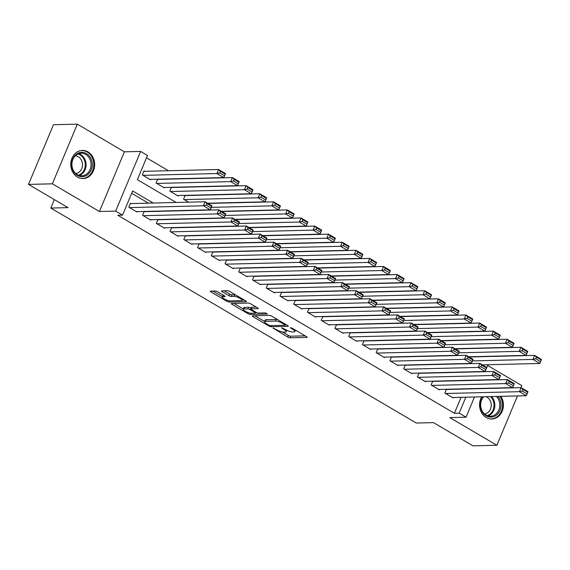 <?xml version="1.0" encoding="UTF-8"?>
<svg xmlns="http://www.w3.org/2000/svg" width="570" height="570" viewBox="0 0 570 570"><rect width="100%" height="100%" fill="white"/><g stroke="black" fill="none" stroke-linecap="round" stroke-linejoin="round"><path stroke-width="0.85" d="M273.08 328.049L287.7 337.055A1.774 0.435 -157.3 0 0 289.988 337.825L306.86 337.411A1.774 0.435 -157.3 0 0 307.144 337.298A1.774 0.435 -157.3 0 0 306.446 336.592L292.118 328.163L290.315 327.7L292.659 329.289A5.664 1.397 -157.3 0 1 294.882 331.548A5.664 1.397 -157.3 0 1 293.97 331.897L292.567 331.932A5.664 1.397 -157.3 0 1 285.249 329.467L281.801 327.836L283.938 329.503A5.664 1.397 -157.3 0 1 286.168 331.761A5.664 1.397 -157.3 0 1 285.257 332.111L283.853 332.146A5.664 1.397 -157.3 0 1 276.536 329.681L273.08 328.049M77.456 177.071A14.072 11.942 88.6 0 0 83.063 178.56A14.072 11.942 88.6 0 0 94.385 167.587A14.072 11.942 88.6 0 0 87.98 151.905A14.072 11.942 88.6 0 0 82.372 150.423A14.072 11.942 88.6 0 0 71.05 161.388A14.072 11.942 88.6 0 0 77.456 177.071M481.664 396.813A14.072 11.942 88.6 0 0 486.217 417.504A14.072 11.942 88.6 0 0 491.825 418.993A14.072 11.942 88.6 0 0 502.284 411.006A14.072 11.942 88.6 0 0 500.88 396.342M217.633 291.79A1.774 0.435 -157.3 0 0 215.346 291.021L210.615 291.135A1.774 0.435 -157.3 0 0 210.33 291.249A1.774 0.435 -157.3 0 0 211.028 291.954L226.938 301.316A1.774 0.435 -157.3 0 0 229.226 302.086L246.097 301.673A1.774 0.435 -157.3 0 0 246.383 301.559A1.774 0.435 -157.3 0 0 245.684 300.853L229.774 291.491A1.774 0.435 -157.3 0 0 227.487 290.721L221.773 290.864A1.774 0.435 -157.3 0 0 221.488 290.971A1.774 0.435 -157.3 0 0 222.179 291.676L228.99 295.688A1.774 0.435 -157.3 0 0 231.278 296.457L234.113 296.386A4.738 1.168 -157.3 0 1 239.25 297.918A4.738 1.168 -157.3 0 1 242.093 300.333A4.738 1.168 -157.3 0 1 241.331 300.632L230.223 300.903A4.738 1.168 -157.3 0 1 225.086 299.371A4.738 1.168 -157.3 0 1 222.243 296.956A4.738 1.168 -157.3 0 1 223.005 296.656L224.858 296.614A1.774 0.435 -157.3 0 0 225.143 296.507A1.774 0.435 -157.3 0 0 224.445 295.794L217.633 291.79M28.5 184.402L53.459 124.73L77.335 124.146L52.376 183.818L28.5 184.402L68.001 207.637L50.816 208.064L416.292 423.04L433.485 422.619L472.986 445.854L496.862 445.27L449.801 417.589L466.032 417.19L459.164 413.15L454.39 413.264L117.762 215.261L122.536 215.139L115.667 211.099L140.626 151.428L147.495 155.468L137.377 179.657L176.159 202.471M52.376 183.818L99.429 211.498L115.667 211.099M252.56 315.809A1.774 0.435 -157.3 0 0 252.275 315.915A1.774 0.435 -157.3 0 0 252.973 316.628L268.883 325.983A1.774 0.435 -157.3 0 0 271.17 326.753L288.042 326.339A1.774 0.435 -157.3 0 0 288.327 326.232A1.774 0.435 -157.3 0 0 287.629 325.527L271.719 316.165A1.774 0.435 -157.3 0 0 269.432 315.395L252.56 315.809M247.914 313.65L231.997 304.287A1.774 0.435 -157.3 0 1 231.299 303.582A1.774 0.435 -157.3 0 1 231.584 303.475L248.456 303.062A1.774 0.435 -157.3 0 1 250.743 303.831L257.555 307.836A1.774 0.435 -157.3 0 1 258.253 308.541A1.774 0.435 -157.3 0 1 257.968 308.648L251.128 308.819A1.774 0.435 -157.3 0 0 250.843 308.926A1.774 0.435 -157.3 0 0 251.534 309.638L256.051 312.296A1.774 0.435 -157.3 0 0 258.338 313.065L265.463 312.887L267.351 313.999L250.202 314.419A1.774 0.435 -157.3 0 1 247.914 313.65L248.335 312.638M496.862 445.27L517.496 395.936M520.959 387.65L521.821 385.598L487.656 365.498M144.702 171.321L144.018 170.915L142.329 174.947L150.573 179.799L150.751 179.372M158.439 179.4L158.082 179.194M172.183 187.48L171.827 187.273M185.92 195.567L185.564 195.353M446.453 389.26L444.857 393.086L453.1 397.938L453.278 397.511M432.716 381.18L431.112 385.007L439.356 389.851L439.534 389.431M418.971 373.094L417.375 376.927L425.619 381.772L425.797 381.344M405.234 365.014L403.631 368.84L411.875 373.692L412.053 373.264M391.497 356.934L389.894 360.76L398.138 365.612L398.316 365.185M377.753 348.847L376.15 352.68L384.401 357.525L384.579 357.105M364.016 340.767L362.413 344.594L370.657 349.446L370.835 349.018M350.272 332.688L348.676 336.514L356.92 341.366L357.098 340.938M336.535 324.608L334.932 328.434L343.176 333.279L343.354 332.859M322.798 316.521L321.195 320.347L329.439 325.199L329.617 324.772M309.054 308.441L307.451 312.267L315.695 317.12L315.873 316.692M295.317 300.362L293.714 304.188L301.958 309.033L302.136 308.612M281.573 292.275L279.977 296.108L288.221 300.953L288.399 300.525M267.836 284.195L266.233 288.021L274.476 292.873L274.655 292.446M254.099 276.115L252.496 279.941L260.739 284.786L260.918 284.366M240.355 268.028L238.752 271.862L246.995 276.707L247.173 276.279M226.618 259.948L225.015 263.775L233.258 268.627L233.436 268.199M212.874 251.869L211.278 255.695L219.521 260.547L219.699 260.12M199.137 243.782L197.534 247.615L205.777 252.46L205.955 252.04M185.392 235.702L183.796 239.528L192.04 244.38L192.218 243.953M171.655 227.622L170.052 231.448L178.296 236.301L178.474 235.873M157.918 219.536L156.315 223.369L164.559 228.214L164.737 227.793M144.174 211.456L142.578 215.282L150.822 220.134L151 219.707M454.39 413.264L461.059 397.319M464.443 389.039L464.087 388.826M450.706 380.952L450.35 380.746M436.962 372.873L436.606 372.666M423.225 364.793L422.869 364.579M409.488 356.713L409.132 356.499M395.744 348.626L395.388 348.42M382.007 340.546L381.651 340.333M368.263 332.467L367.906 332.253M354.526 324.38L354.17 324.173M340.789 316.3L340.425 316.086M327.045 308.22L326.688 308.007M313.308 300.134L312.951 299.927M299.564 292.054L299.207 291.847M285.827 283.974L285.47 283.76M272.089 275.887L271.726 275.68M258.345 267.807L257.989 267.601M244.608 259.728L244.252 259.514M230.864 251.648L230.508 251.434M217.127 243.561L216.771 243.354M203.39 235.481L203.027 235.268M189.646 227.402L189.29 227.188M175.909 219.315L175.553 219.108M162.165 211.235L161.809 211.021M148.428 203.155L131.67 193.294M447.229 389.46L446.873 389.253M433.485 381.38L433.129 381.166M419.748 373.293L419.392 373.086M406.004 365.213L405.648 365.007M392.267 357.134L391.911 356.92M378.53 349.047L378.166 348.84M364.786 340.967L364.43 340.76M351.049 332.887L350.692 332.673M337.305 324.807L336.948 324.594M323.568 316.721L323.211 316.514M309.831 308.641L309.467 308.427M296.087 300.561L295.73 300.347M282.349 292.474L281.993 292.267M268.605 284.394L268.249 284.188M254.868 276.315L254.512 276.101M241.131 268.228L240.768 268.021M227.387 260.148L227.031 259.941M213.65 252.068L213.294 251.855M199.906 243.981L199.55 243.775M186.169 235.902L185.813 235.695M172.425 227.822L172.069 227.608M158.688 219.742L158.332 219.528M144.951 211.655L144.595 211.449M131.207 203.576L130.523 203.169L128.834 207.202L137.078 212.054L137.256 211.627M470.756 348.541L470.4 348.327M457.019 340.454L456.663 340.247M443.275 332.374L442.918 332.168M429.538 324.294L429.182 324.081M415.801 316.208L415.445 316.001M402.057 308.128L401.7 307.921M388.32 300.048L387.963 299.834M374.576 291.968L374.219 291.755M360.839 283.881L360.482 283.675M347.102 275.802L346.738 275.588M333.357 267.722L333.001 267.508M319.62 259.635L319.264 259.428M305.876 251.555L305.52 251.341M292.139 243.476L291.783 243.262M278.402 235.389L278.039 235.182M264.658 227.309L264.302 227.102M250.921 219.229L250.565 219.015M237.177 211.142L236.821 210.936M223.44 203.062L223.084 202.856M209.703 194.983L209.34 194.769M195.959 186.903L195.603 186.689M182.222 178.816L181.866 178.609M168.478 170.736L146.518 157.819M463.047 363.596L463.403 363.803M449.303 355.516L449.666 355.723M435.566 347.429L435.922 347.643M421.828 339.349L422.185 339.563M408.084 331.27L408.441 331.476M394.347 323.183L394.704 323.397M380.603 315.103L380.959 315.317M366.866 307.023L367.222 307.23M353.129 298.937L353.486 299.15M339.385 290.857L339.741 291.07M325.648 282.777L326.004 282.984M311.904 274.697L312.26 274.904M298.167 266.61L298.523 266.824M284.423 258.531L284.786 258.737M270.686 250.451L271.042 250.658M256.949 242.364L257.305 242.578M243.205 234.284L243.561 234.498M229.468 226.205L229.824 226.411M215.724 218.118L216.087 218.331M201.987 210.038L202.343 210.252M185.15 195.368L183.547 199.194L188.606 202.165M178.232 195.531L178.054 195.959L169.81 191.114L171.406 187.281M164.488 187.452L164.31 187.879L156.066 183.027L157.669 179.201M54.349 199.607L50.816 208.064M99.429 211.498L124.395 151.827L77.335 124.146M124.395 151.827L140.626 151.428M488.918 356.293L489.274 356.507M153.202 203.034L132.653 190.95L122.536 215.139M469.217 388.918L468.861 388.712M455.48 380.838L455.124 380.625M441.743 372.759L441.38 372.545M427.999 364.672L427.643 364.465M414.262 356.592L413.905 356.385M400.518 348.512L400.161 348.298M386.781 340.425L386.424 340.219M373.044 332.346L372.68 332.139M359.299 324.266L358.943 324.052M345.562 316.186L345.206 315.972M331.818 308.099L331.462 307.893M318.081 300.019L317.725 299.806M304.344 291.94L303.981 291.726M290.6 283.853L290.244 283.646M276.863 275.773L276.507 275.559M263.119 267.693L262.763 267.48M249.382 259.607L249.026 259.4M235.638 251.527L235.282 251.32M221.901 243.447L221.545 243.233M208.164 235.36L207.808 235.154M194.42 227.28L194.064 227.074M180.683 219.201L180.327 218.987M166.939 211.121L166.583 210.907M459.164 413.15L465.832 397.205M487.977 364.736L485.063 371.69M474.482 396.991L466.032 417.19M189.539 210.344L189.903 210.551M203.283 218.424L203.64 218.638M217.02 226.511L217.377 226.718M230.764 234.591L231.121 234.797M244.502 242.67L244.858 242.884M258.246 250.757L258.602 250.964M271.983 258.837L272.339 259.044M285.72 266.917L286.076 267.131M299.464 274.996L299.82 275.21M313.201 283.083L313.557 283.29M326.945 291.163L327.301 291.377M340.682 299.243L341.038 299.457M354.419 307.33L354.782 307.536M368.163 315.41L368.519 315.616M381.9 323.489L382.256 323.703M395.644 331.576L396 331.783M409.381 339.656L409.737 339.863M423.118 347.736L423.482 347.949M436.862 355.822L437.219 356.029M450.599 363.902L450.955 364.109M464.343 371.982L464.7 372.196M282.556 332.018L288.37 335.438A1.774 0.435 -157.3 0 0 290.657 336.207L305.185 335.851M285.477 324.807L286.375 324.786M254.904 315.752L264.615 321.466M268.712 325.078L270.315 325.62L285.121 325.256L282.877 323.532A5.664 1.397 -157.3 0 0 275.567 321.067L265.442 321.316A5.664 1.397 -157.3 0 0 264.53 321.672A5.664 1.397 -157.3 0 0 266.76 323.931L268.712 325.078M277.533 319.585A5.664 1.397 -157.3 0 0 276.236 319.457L275.567 321.067M264.53 321.672L265.207 320.055A5.664 1.397 -157.3 0 1 266.119 319.706L276.236 319.457M243.39 308.983L233.928 303.418M256.3 307.095L251.797 307.209A1.774 0.435 -157.3 0 0 251.513 307.315L250.843 308.926M256.792 312.659L255.581 312.695M244.024 308.99A4.738 1.168 -157.3 0 0 243.262 309.289A4.738 1.168 -157.3 0 0 246.105 311.704A4.738 1.168 -157.3 0 0 251.242 313.236L255.153 313.144A1.774 0.435 -157.3 0 0 255.438 313.03A1.774 0.435 -157.3 0 0 254.74 312.324L250.223 309.667A1.774 0.435 -157.3 0 0 247.936 308.897L244.024 308.99L244.701 307.38A4.738 1.168 -157.3 0 0 243.939 307.672L243.262 309.289M244.701 307.38L248.613 307.287A1.774 0.435 -157.3 0 1 250.9 308.057L251.142 308.199M223.262 295.096A4.738 1.168 -157.3 0 0 222.92 295.338L222.243 296.956M235.41 294.811A4.738 1.168 -157.3 0 0 234.79 294.776L234.113 296.386M224.11 290.807L229.667 294.07A1.774 0.435 -157.3 0 0 231.954 294.84L234.79 294.776M242.157 300.169L244.43 300.112M212.959 291.078L222.378 296.621M472.402 360.91L532.943 359.421L534.632 355.388L541.5 359.428L539.811 363.461L482.42 364.871M469.039 356.998L534.632 355.388L536.399 357.176L535.722 358.786L540.531 361.615L541.208 360.005L536.399 357.176M540.531 361.615L539.811 363.461L532.943 359.421L535.722 358.786M541.208 360.005L541.5 359.428M445.541 393.492L519.448 391.676L521.137 387.65L446.36 389.481M522.904 389.431L521.137 387.65L528.005 391.69L526.324 395.722L519.448 391.676L522.227 391.041L527.036 393.87L527.713 392.26L522.904 389.431L522.227 391.041M452.409 397.532L526.324 395.722L527.036 393.87M528.005 391.69L527.713 392.26M498.03 396.414A12.177 10.331 -91.4 0 1 499.113 412.117A12.177 10.331 -91.4 0 1 486.16 415.829A12.177 10.331 -91.4 0 1 482.99 396.784M483.602 396.77A11.279 9.569 88.6 0 0 486.018 415.038A11.279 9.569 88.6 0 0 490.514 416.228A11.279 9.569 88.6 0 0 499.256 408.797A11.279 9.569 88.6 0 0 496.456 396.449M486.075 396.706A8.878 7.531 -91.4 0 1 487.036 397.176A8.878 7.531 -91.4 0 1 491.133 406.724A8.878 7.531 -91.4 0 1 484.529 413.948M490.25 418.907A13.979 11.863 88.6 0 0 491.055 418.922A13.979 11.863 88.6 0 0 501.465 410.956A13.979 11.863 88.6 0 0 500.018 396.364M92.262 163.79A12.177 10.331 -91.4 0 1 82.643 176.664A12.177 10.331 -91.4 0 1 71.642 165.229A12.177 10.331 -91.4 0 1 81.261 152.354A12.177 10.331 -91.4 0 1 92.262 163.79M71.927 165.186A11.279 9.569 88.6 0 0 81.752 175.788A11.279 9.569 88.6 0 0 91.022 163.854A11.279 9.569 88.6 0 0 81.197 153.245A11.279 9.569 88.6 0 0 71.927 165.186M75.333 155.817A8.878 7.531 -91.4 0 1 82.472 164.153A8.878 7.531 -91.4 0 1 75.767 173.515M81.481 178.474A13.979 11.863 88.6 0 0 82.294 178.481A13.979 11.863 88.6 0 0 93.786 163.683A13.979 11.863 88.6 0 0 81.61 150.53A13.979 11.863 88.6 0 0 80.798 150.58M458.658 352.823L519.206 351.341L520.887 347.308L527.763 351.348L526.074 355.381L468.675 356.791M455.295 348.918L520.887 347.308L522.654 349.096L521.985 350.707L526.787 353.535L527.464 351.925L522.654 349.096M526.787 353.535L526.074 355.381L519.206 351.341L521.985 350.707M527.464 351.925L527.763 351.348M444.921 344.743L505.462 343.261L507.15 339.228L514.019 343.268L512.33 347.301L454.938 348.705M441.558 340.839L507.15 339.228L508.917 341.01L508.241 342.627L513.05 345.456L513.727 343.838L508.917 341.01M513.05 345.456L512.33 347.301L505.462 343.261L508.241 342.627M513.727 343.838L514.019 343.268M431.176 336.663L491.725 335.174L493.413 331.142L500.282 335.189L498.593 339.214L441.201 340.625M427.814 332.752L493.413 331.142L495.173 332.93L494.503 334.54L499.313 337.369L499.983 335.759L495.173 332.93M499.313 337.369L498.593 339.214L491.725 335.174L494.503 334.54M499.983 335.759L500.282 335.189M417.44 328.584L477.981 327.094L479.669 323.062L486.538 327.102L484.856 331.134L427.457 332.545M414.077 324.672L479.669 323.062L481.436 324.85L480.759 326.46L485.569 329.289L486.246 327.679L481.436 324.85M485.569 329.289L484.856 331.134L477.981 327.094L480.759 326.46M486.246 327.679L486.538 327.102M431.803 385.413L505.711 383.596L507.4 379.563L432.623 381.401M509.16 381.351L507.4 379.563L514.268 383.603L512.58 387.636L505.711 383.596L508.49 382.962L513.299 385.79L513.969 384.18L509.16 381.351L508.49 382.962M438.672 389.453L512.58 387.636L513.299 385.79M514.268 383.603L513.969 384.18M418.059 377.326L491.974 375.516L493.656 371.483L418.879 373.314M495.423 373.264L493.656 371.483L500.524 375.523L498.843 379.556L491.974 375.516L494.746 374.882L499.555 377.711L500.232 376.093L495.423 373.264L494.746 374.882M424.928 381.366L498.843 379.556L499.555 377.711M500.524 375.523L500.232 376.093M404.322 369.246L478.23 367.429L479.919 363.404L405.142 365.235M481.686 365.185L479.919 363.404L486.787 367.443L485.099 371.476L478.23 367.429L481.009 366.802L485.818 369.631L486.495 368.013L481.686 365.185L481.009 366.802M411.191 373.286L485.099 371.476L485.818 369.631M486.787 367.443L486.495 368.013M390.578 361.166L464.493 359.349L466.175 355.317L391.405 357.155M467.942 357.105L466.175 355.317L473.05 359.357L471.361 363.389L464.493 359.349L467.272 358.715L472.081 361.544L472.751 359.934L467.942 357.105L467.272 358.715M397.454 365.206L471.361 363.389L472.081 361.544M473.05 359.357L472.751 359.934M403.703 320.497L464.244 319.015L465.932 314.982L472.801 319.022L471.112 323.055L413.72 324.465M400.332 316.592L465.932 314.982L467.699 316.763L467.022 318.381L471.832 321.209L472.509 319.592L467.699 316.763M471.832 321.209L471.112 323.055L464.244 319.015L467.022 318.381M472.509 319.592L472.801 319.022M376.841 353.079L450.749 351.27L452.438 347.237L377.661 349.068M454.205 349.025L452.438 347.237L459.306 351.277L457.617 355.31L450.749 351.27L453.528 350.636L458.337 353.464L459.014 351.854L454.205 349.025L453.528 350.636M383.71 357.126L457.617 355.31L458.337 353.464M459.306 351.277L459.014 351.854M389.958 312.417L450.507 310.928L452.188 306.895L459.064 310.942L457.375 314.975L399.976 316.379M386.595 308.505L452.188 306.895L453.955 308.684L453.278 310.294L458.088 313.122L458.764 311.512L453.955 308.684M458.088 313.122L457.375 314.975L450.507 310.928L453.278 310.294M458.764 311.512L459.064 310.942M363.097 345L437.012 343.19L438.701 339.157L363.924 340.988M440.46 340.938L438.701 339.157L445.569 343.197L443.88 347.23L437.012 343.19L439.791 342.556L444.6 345.384L445.27 343.767L440.46 340.938L439.791 342.556M369.973 349.04L443.88 347.23L444.6 345.384M445.569 343.197L445.27 343.767M376.221 304.337L436.762 302.848L438.451 298.815L445.32 302.855L443.631 306.888L386.239 308.299M372.858 300.426L438.451 298.815L440.218 300.604L439.541 302.214L444.351 305.043L445.028 303.432L440.218 300.604M444.351 305.043L443.631 306.888L436.762 302.848L439.541 302.214M445.028 303.432L445.32 302.855M349.36 336.92L423.268 335.103L424.956 331.07L350.18 332.909M426.723 332.859L424.956 331.07L431.825 335.117L430.143 339.143L423.268 335.103L426.047 334.469L430.856 337.298L431.533 335.687L426.723 332.859L426.047 334.469M356.229 340.96L430.143 339.143L430.856 337.298M431.825 335.117L431.533 335.687M362.477 296.25L423.026 294.768L424.714 290.736L431.583 294.776L429.894 298.808L372.502 300.219M359.114 292.346L424.714 290.736L426.474 292.517L425.804 294.134L430.614 296.963L431.283 295.346L426.474 292.517M430.614 296.963L429.894 298.808L423.026 294.768L425.804 294.134M431.283 295.346L431.583 294.776M335.623 328.833L409.531 327.023L411.219 322.99L336.442 324.829M412.986 324.779L411.219 322.99L418.088 327.03L416.399 331.063L409.531 327.023L412.309 326.389L417.119 329.218L417.796 327.608L412.986 324.779L412.309 326.389M342.492 332.88L416.399 331.063L417.119 329.218M418.088 327.03L417.796 327.608M348.74 288.171L409.281 286.682L410.97 282.656L417.839 286.696L416.157 290.728L358.758 292.132M345.377 284.259L410.97 282.656L412.737 284.437L412.06 286.047L416.87 288.883L417.546 287.266L412.737 284.437M416.87 288.883L416.157 290.728L409.281 286.682L412.06 286.047M417.546 287.266L417.839 286.696M321.879 320.753L395.794 318.943L397.475 314.911L322.706 316.742M399.242 316.692L397.475 314.911L404.351 318.951L402.662 322.983L395.794 318.943L398.572 318.309L403.375 321.138L404.052 319.521L399.242 316.692L398.572 318.309M328.748 324.793L402.662 322.983L403.375 321.138M404.351 318.951L404.052 319.521M335.003 280.091L395.544 278.602L397.233 274.569L404.101 278.609L402.413 282.642L345.021 284.052M331.633 276.179L397.233 274.569L399 276.357L398.323 277.968L403.132 280.796L403.802 279.186L399 276.357M403.132 280.796L402.413 282.642L395.544 278.602L398.323 277.968M403.802 279.186L404.101 278.609M308.142 312.673L382.05 310.857L383.738 306.824L308.961 308.662M385.505 308.612L383.738 306.824L390.607 310.871L388.918 314.897L382.05 310.857L384.828 310.222L389.638 313.051L390.315 311.441L385.505 308.612L384.828 310.222M315.011 316.713L388.918 314.897L389.638 313.051M390.607 310.871L390.315 311.441M321.259 272.004L381.807 270.522L383.489 266.489L390.357 270.529L388.676 274.562L331.277 275.973M317.896 268.099L383.489 266.489L385.256 268.278L384.579 269.888L389.388 272.716L390.065 271.106L385.256 268.278M389.388 272.716L388.676 274.562L381.807 270.522L384.579 269.888M390.065 271.106L390.357 270.529M294.398 304.594L368.313 302.777L370.001 298.744L295.224 300.582M371.761 300.533L370.001 298.744L376.87 302.784L375.181 306.817L368.313 302.777L371.091 302.143L375.901 304.971L376.57 303.361L371.761 300.533L371.091 302.143M301.274 308.634L375.181 306.817L375.901 304.971M376.87 302.784L376.57 303.361M307.522 263.924L368.063 262.442L369.752 258.41L376.62 262.449L374.932 266.482L317.54 267.886M304.159 260.02L369.752 258.41L371.519 260.191L370.842 261.808L375.651 264.637L376.328 263.019L371.519 260.191M375.651 264.637L374.932 266.482L368.063 262.442L370.842 261.808M376.328 263.019L376.62 262.449M280.661 296.507L354.569 294.697L356.257 290.664L281.48 292.495M358.024 292.446L356.257 290.664L363.126 294.704L361.444 298.737L354.569 294.697L357.347 294.063L362.157 296.892L362.834 295.274L358.024 292.446L357.347 294.063M287.529 300.547L361.444 298.737L362.157 296.892M363.126 294.704L362.834 295.274M293.778 255.845L354.326 254.355L356.008 250.323L362.883 254.363L361.195 258.395L303.796 259.806M290.415 251.933L356.008 250.323L357.775 252.111L357.105 253.721L361.914 256.55L362.584 254.94L357.775 252.111M361.914 256.55L361.195 258.395L354.326 254.355L357.105 253.721M362.584 254.94L362.883 254.363M266.924 288.427L340.832 286.61L342.52 282.585L267.743 284.416M344.287 284.366L342.52 282.585L349.389 286.625L347.7 290.657L340.832 286.61L343.61 285.976L348.42 288.805L349.096 287.195L344.287 284.366L343.61 285.976M273.792 292.467L347.7 290.657L348.42 288.805M349.389 286.625L349.096 287.195M280.041 247.758L340.582 246.276L342.271 242.243L349.139 246.283L347.458 250.316L290.059 251.726M276.678 243.853L342.271 242.243L344.038 244.031L343.361 245.642L348.17 248.47L348.847 246.86L344.038 244.031M348.17 248.47L347.458 250.316L340.582 246.276L343.361 245.642M348.847 246.86L349.139 246.283M253.18 280.347L327.094 278.531L328.776 274.498L254.006 276.336M330.543 276.286L328.776 274.498L335.652 278.538L333.963 282.57L327.094 278.531L329.866 277.896L334.676 280.725L335.352 279.115L330.543 276.286L329.866 277.896M260.048 284.387L333.963 282.57L334.676 280.725M335.652 278.538L335.352 279.115M266.304 239.678L326.845 238.196L328.534 234.163L335.402 238.203L333.714 242.236L276.322 243.639M262.934 235.773L328.534 234.163L330.301 235.944L329.624 237.562L334.433 240.39L335.103 238.773L330.301 235.944M334.433 240.39L333.714 242.236L326.845 238.196L329.624 237.562M335.103 238.773L335.402 238.203M239.443 272.261L313.35 270.451L315.039 266.418L240.262 268.249M316.806 268.199L315.039 266.418L321.908 270.458L320.219 274.491L313.35 270.451L316.129 269.817L320.939 272.645L321.615 271.028L316.806 268.199L316.129 269.817M246.311 276.3L320.219 274.491L320.939 272.645M321.908 270.458L321.615 271.028M252.56 231.598L313.108 230.109L314.79 226.076L321.658 230.123L319.977 234.149L262.578 235.56M249.197 227.686L314.79 226.076L316.557 227.865L315.88 229.475L320.689 232.304L321.366 230.693L316.557 227.865M320.689 232.304L319.977 234.149L313.108 230.109L315.88 229.475M321.366 230.693L321.658 230.123M225.699 264.181L299.613 262.364L301.295 258.338L226.525 260.169M303.062 260.12L301.295 258.338L308.171 262.378L306.482 266.411L299.613 262.364L302.392 261.737L307.202 264.565L307.871 262.948L303.062 260.12L302.392 261.737M232.574 268.221L306.482 266.411L307.202 264.565M308.171 262.378L307.871 262.948M238.823 223.511L299.364 222.029L301.053 217.996L307.921 222.036L306.233 226.069L248.841 227.48M235.46 219.607L301.053 217.996L302.82 219.785L302.143 221.395L306.952 224.224L307.629 222.614L302.82 219.785M306.952 224.224L306.233 226.069L299.364 222.029L302.143 221.395M307.629 222.614L307.921 222.036M211.962 256.101L285.869 254.284L287.558 250.251L212.781 252.09M289.325 252.04L287.558 250.251L294.426 254.291L292.745 258.324L285.869 254.284L288.648 253.65L293.457 256.479L294.134 254.868L289.325 252.04L288.648 253.65M218.83 260.141L292.745 258.324L293.457 256.479M294.426 254.291L294.134 254.868M225.079 215.432L285.627 213.95L287.309 209.917L294.184 213.957L292.495 217.989L235.096 219.393M221.716 211.527L287.309 209.917L289.076 211.698L288.406 213.315L293.215 216.144L293.885 214.527L289.076 211.698M293.215 216.144L292.495 217.989L285.627 213.95L288.406 213.315M293.885 214.527L294.184 213.957M198.225 248.014L272.132 246.204L273.821 242.172L199.044 244.003M275.588 243.96L273.821 242.172L280.689 246.212L279.001 250.244L272.132 246.204L274.911 245.57L279.72 248.399L280.39 246.789L275.588 243.96L274.911 245.57M205.093 252.061L279.001 250.244L279.72 248.399M280.689 246.212L280.39 246.789M211.342 207.352L271.883 205.863L273.572 201.83L280.44 205.877L278.759 209.91L221.36 211.313M207.979 203.44L273.572 201.83L275.339 203.618L274.662 205.229L279.471 208.057L280.148 206.447L275.339 203.618M279.471 208.057L278.759 209.91L271.883 205.863L274.662 205.229M280.148 206.447L280.44 205.877M184.481 239.934L258.395 238.125L260.077 234.092L185.307 235.923M261.844 235.873L260.077 234.092L266.945 238.132L265.264 242.165L258.395 238.125L261.167 237.49L265.976 240.319L266.653 238.702L261.844 235.873L261.167 237.49M191.349 243.974L265.264 242.165L265.976 240.319M266.945 238.132L266.653 238.702M184.238 199.6L258.146 197.783L259.834 193.75L266.703 197.79L265.014 201.823L207.623 203.234M185.058 195.588L259.834 193.75L261.594 195.538L260.925 197.149L265.734 199.977L266.404 198.367L261.594 195.538M265.734 199.977L265.014 201.823L258.146 197.783L260.925 197.149M266.404 198.367L266.703 197.79M170.743 231.855L244.651 230.038L246.34 226.005L171.563 227.843M248.107 227.793L246.34 226.005L253.208 230.045L251.52 234.078L244.651 230.038L247.43 229.404L252.239 232.232L252.916 230.622L248.107 227.793L247.43 229.404M177.612 235.894L251.52 234.078L252.239 232.232M253.208 230.045L252.916 230.622M170.494 191.513L244.402 189.703L246.09 185.67L252.959 189.71L251.277 193.743L177.363 195.553M171.314 187.502L246.09 185.67L247.857 187.452L247.181 189.069L251.99 191.898L252.667 190.28L247.857 187.452M251.99 191.898L251.277 193.743L244.402 189.703L247.181 189.069M252.667 190.28L252.959 189.71M156.999 223.768L230.914 221.958L232.596 217.925L157.826 219.763M234.363 219.714L232.596 217.925L239.471 221.965L237.783 225.998L230.914 221.958L233.693 221.324L238.502 224.153L239.172 222.542L234.363 219.714L233.693 221.324M163.875 227.815L237.783 225.998L238.502 224.153M239.471 221.965L239.172 222.542M156.757 183.433L230.665 181.616L232.353 177.591L239.222 181.63L237.533 185.663L163.626 187.473M157.577 179.422L232.353 177.591L234.12 179.372L233.444 180.982L238.253 183.811L238.93 182.201L234.12 179.372M238.253 183.811L237.533 185.663L230.665 181.616L233.444 180.982M238.93 182.201L239.222 181.63M143.262 215.688L217.17 213.878L218.859 209.845L144.082 211.677M220.626 211.627L218.859 209.845L225.727 213.885L224.046 217.918L217.17 213.878L219.949 213.244L224.758 216.073L225.435 214.455L220.626 211.627L219.949 213.244M150.131 219.728L224.046 217.918L224.758 216.073M225.727 213.885L225.435 214.455M143.013 175.353L216.928 173.537L218.609 169.504L225.485 173.544L223.796 177.576L149.889 179.393M143.84 171.342L218.609 169.504L220.376 171.292L219.707 172.902L224.509 175.731L225.186 174.121L220.376 171.292M224.509 175.731L223.796 177.576L216.928 173.537L219.707 172.902M225.186 174.121L225.485 173.544M129.525 207.608L203.433 205.791L205.122 201.759L130.345 203.597M206.882 203.547L205.122 201.759L211.99 205.806L210.302 209.831L203.433 205.791L206.212 205.157L211.021 207.986L211.691 206.376L206.882 203.547L206.212 205.157M136.394 211.648L210.302 209.831L211.021 207.986M211.99 205.806L211.691 206.376M273.579 328.128L273.372 328.626M291.006 327.7L290.8 328.199M282.293 327.914L282.086 328.413M284.209 328.854L283.938 329.503M292.93 328.641L292.659 329.289M307.016 337.02L306.86 337.411M290.657 336.207L289.988 337.825M288.37 335.438L287.7 337.055M288.206 325.954L288.042 326.339M271.662 325.584L271.17 326.753M269.168 325.313L268.883 325.983M253.322 315.787L252.973 316.628M285.107 324.038L284.836 324.686M283.147 322.891L282.877 323.532M266.119 319.706L265.442 321.316M232.346 303.454L231.997 304.287M258.132 308.263L257.968 308.648M251.797 307.209L251.128 308.819M250.707 313.208L250.202 314.419M255.011 311.683L254.74 312.324M250.9 308.057L250.223 309.667M248.613 307.287L247.936 308.897M225.022 296.222L224.858 296.614M223.583 295.288L223.005 296.656M231.954 294.84L231.278 296.457M229.667 294.07L228.99 295.688M222.528 290.842L222.179 291.676M246.261 301.281L246.097 301.673M229.731 300.882L229.226 302.086M227.359 300.312L226.938 301.316M211.377 291.12L211.028 291.954M491.482 396.578A11.279 9.569 -91.4 0 1 494.625 407.493A11.279 9.569 -91.4 0 1 488.02 415.901M487.229 415.63A10.908 9.255 88.6 0 0 493.855 407.358A10.908 9.255 88.6 0 0 490.535 396.599M78.717 153.693A11.279 9.569 -91.4 0 1 86.042 163.975A11.279 9.569 -91.4 0 1 79.251 175.467M78.468 175.197A10.908 9.255 88.6 0 0 85.258 164.01A10.908 9.255 88.6 0 0 77.948 154.007M286.788 330.272L286.168 331.761M295.474 330.137L294.882 331.548M285.663 324.366L285.321 325.178M255.809 312.146L255.438 313.03M242.628 299.051L242.093 300.333M491.055 418.922L490.471 418.936M81.61 150.53L81.026 150.544M82.294 178.481L81.71 178.496"/></g></svg>
